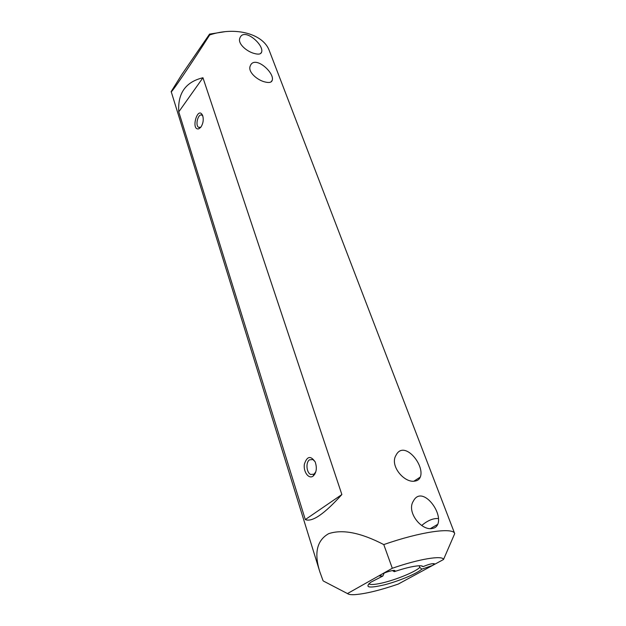 <?xml version="1.0" encoding="UTF-8"?>
<svg xmlns="http://www.w3.org/2000/svg" width="626" height="626" viewBox="0 0 626 626"><rect width="100%" height="100%" fill="white"/><g stroke="black" fill="none" stroke-linecap="round" stroke-linejoin="round"><path stroke-width="0.94" d="M443.521 559.495C442.887 555.074 418.81 558.971 392.306 568.275L383.777 544.589C420.312 531.732 453.42 527.084 454.711 533.634L443.521 559.495L432.535 565.458L434.452 563.807C432.84 563.22 429.045 564.159 423.074 566.632L421.408 565.904M392.408 570.576L394.286 571.663L394.99 570.724C394.928 569.48 385.444 572.047 381.414 574.41L392.306 568.275M394.286 571.663C404.263 568.306 412.205 566.358 418.113 565.834C420.93 565.638 422.589 565.904 423.074 566.632M323.556 581.124L347.461 593.565C348.58 594.497 351.069 594.856 354.942 594.637C365.717 593.784 380.131 590.271 398.191 584.105L432.535 565.458L421.814 569.159C416.916 573.588 398.989 581.085 384.614 584.786C368.831 588.463 364.254 587.603 370.889 582.188L382.83 576.053L384.153 573.103M454.711 533.634L269.321 50.698C263.468 34.14 235.994 26.135 209.679 34.962L209.554 34.101L181.759 74.627L171.18 91.584L319.855 571.89C313.908 553.134 316.842 540.394 328.65 533.681C342.469 529.048 360.842 532.687 383.777 544.589M209.679 34.962C191.759 63.14 169.881 95.363 171.18 91.584M323.079 580.772L319.855 571.89M438.419 518.555C433.215 518.164 427.652 520.472 421.713 525.48M254.915 53.633C247.184 51.958 237.293 43.71 239.891 38.029C243.858 26.91 264.297 44.876 261.605 52.146C260.979 54.11 258.749 54.603 254.915 53.633M265.541 82.084C257.646 80.558 247.473 71.912 250.251 65.957C254.446 54.509 275.017 72.819 272.208 80.363C271.559 82.389 269.337 82.968 265.541 82.084M414.584 481.144C404.06 482.99 389.466 465.494 396.015 455.266C403.872 439.389 425.203 465.024 420.289 477.067C419.342 479.469 417.44 480.831 414.584 481.144M432.261 528.485C421.376 530.926 406.211 511.849 413.371 501.097C421.681 484.782 443.02 511.708 437.77 524.306C436.799 526.669 434.96 528.062 432.261 528.485M305.308 519.58C312.131 522.389 324.323 514.04 341.866 494.54L202.957 77.749C185.664 81.896 177.604 93.266 178.762 111.858L305.308 519.58L341.866 494.54M209.554 34.101L224.82 31.715M347.461 593.565L381.414 574.41L379.669 576.006L382.83 576.053M200.93 127.086L198.896 128.784C190.382 131.037 197.613 104.988 202.628 115.474C203.802 119.488 203.239 123.353 200.93 127.086M313.141 476.096L313.094 476.128C308.688 479.438 303.148 471.691 304.385 464.156C307.053 456.111 310.66 455.384 315.199 461.972C317.194 468.005 316.506 472.716 313.141 476.096M202.957 77.749L178.762 111.858M368.863 583.729C369.786 584.731 372.908 584.754 378.229 583.8C391.853 581.452 415.547 572.109 419.78 567.359L419.201 565.779M315.066 461.659L312.89 459.539L309.44 459.852C305.59 462.403 306.443 472.669 310.668 474.461L314.017 474.195L315.84 471.761M202.84 116.092L202.041 115.286C198.325 112.696 194.803 125.364 198.661 127.368L200.883 127.148M419.78 567.359L421.814 569.159M310.668 474.461L314.855 474.125M198.661 127.368L200.422 127.704M200.257 127.493L198.896 128.784M314.017 474.195L313.094 476.128M430.461 528.571L437.77 524.306M413.911 481.191L420.296 477.067M270.941 81.983L272.208 80.363M260.502 53.609L261.605 52.146"/></g></svg>

